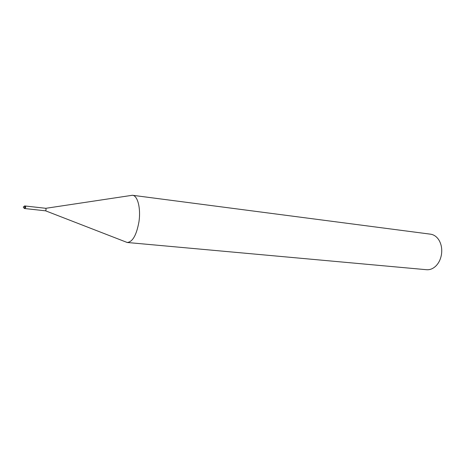 <?xml version="1.0" encoding="UTF-8"?>
<svg xmlns="http://www.w3.org/2000/svg" width="465" height="465" viewBox="0 0 465 465"><rect width="100%" height="100%" fill="white"/><g stroke="black" fill="none" stroke-linecap="round" stroke-linejoin="round"><path stroke-width="0.7" d="M25.162 208.587L45.587 210.825L46.082 209.698L45.855 208.303L132.438 195.265L130.415 195.573L132.508 195.277L430.526 234.174C433.886 234.668 436.664 236.592 438.855 239.957C441.413 244.206 442.267 249.141 441.425 254.75C440.599 259.29 438.791 263.01 435.984 265.899C433.107 268.7 429.98 269.973 426.591 269.717L127.276 242.492C132.67 241.91 136.565 234.994 138.959 221.729C140.976 208.378 137.646 195.474 132.438 195.265M25.633 207.437L25.436 206.018L24.651 205.931L23.256 207.088L24.366 208.5L24.848 207.349L24.651 205.931M127.276 242.492L125.3 241.742L127.212 242.486C132.63 241.986 136.541 235.063 138.959 221.729C140.965 208.442 137.681 195.573 132.508 195.277M24.366 208.5L25.151 208.587L25.674 206.78M25.447 206.024L45.855 208.303M45.587 210.825L127.212 242.486"/></g></svg>
